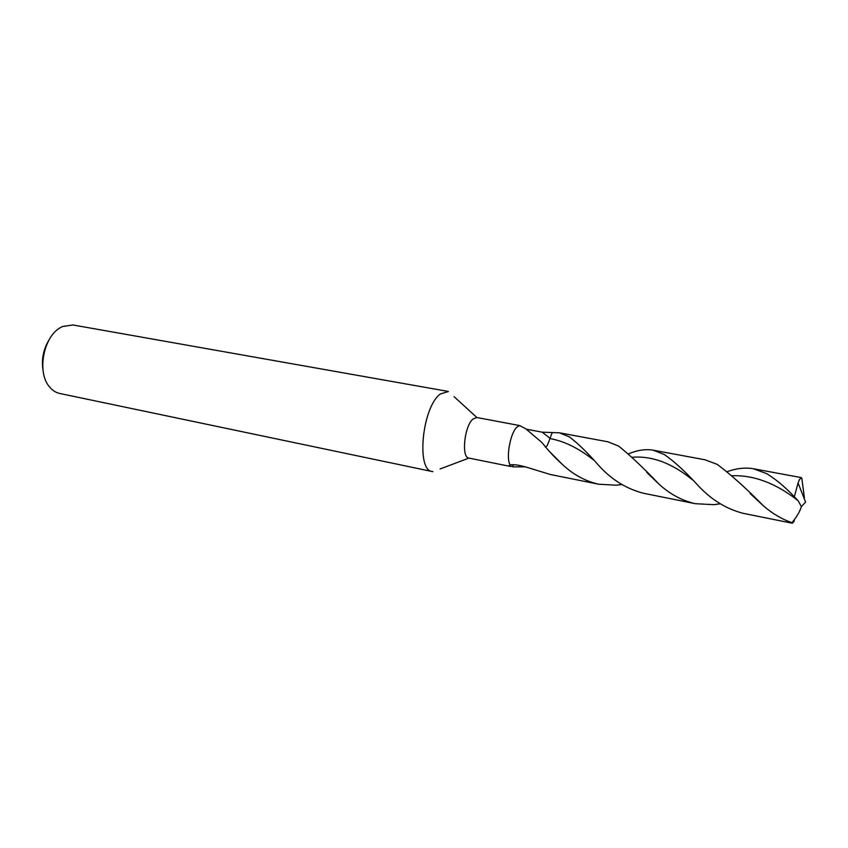 <?xml version="1.0" encoding="UTF-8"?>
<svg xmlns="http://www.w3.org/2000/svg" width="848" height="848" viewBox="0 0 848 848"><rect width="100%" height="100%" fill="white"/><g stroke="black" fill="none" stroke-linecap="round" stroke-linejoin="round"><path stroke-width="1.27" d="M454.04 396.641L476.905 417.534L473.025 418.986C464.375 425.866 461.1 457.697 468.923 458.09L440.059 468.986M525.4 466.835L513.475 466.856L512.468 464.778L513.475 466.856L508.747 465.722L510.199 464.98C505.694 458.503 510.199 433.021 516.898 427.148L519.654 425.569L516.898 427.148C510.199 433.021 505.694 458.492 510.199 464.98L510.199 464.98C513.263 464.089 519.485 465.075 528.876 467.926L550.278 474.477L598.614 484.219C584.993 481.06 572.782 474.35 561.991 464.068C554.878 457.655 548.19 450.468 541.914 442.497L525.824 428.812L519.654 425.569L476.777 417.502M448.422 391.5L440.292 394.023C422.209 406.945 415.923 470.714 432.353 471.562L432.925 471.658M447.85 391.373L72.939 324.975L62.487 326.533L60.77 327.423C43.577 336.211 36.634 372.092 49.322 386.646C52.258 390.324 55.714 392.603 59.71 393.461L432.353 471.562M48.792 340.366C43.29 349.609 41.372 359.552 43.025 370.184M804.392 497.744L801.826 478.346L801.233 477.594L799.41 479.703L798.063 482.989L794.353 496.78L798.169 500.765L801.371 506.595C799.781 511.821 796.611 517.185 791.884 522.675L792.403 523.248L794.375 520.852M727.414 471.573C736.52 468.319 745.169 467.375 753.384 468.732L766.55 473.587C775.591 479.056 784.856 486.784 794.353 496.78M720.302 503.829L713.645 504.666L695.328 503.701C682.121 500.691 670.058 494.214 659.129 484.272C643.812 468.223 630.329 455.493 618.658 446.08L607.921 441.797L559.394 432.809L569.39 436.911C577.933 443.366 587.569 452.726 598.285 464.98C611.143 479.385 626.227 488.819 643.537 493.26L695.328 503.701M526.523 429.236L542.232 432.183L559.394 432.809M791.884 522.675C781.814 519.156 772.348 513.57 763.497 505.917C746.537 488.66 731.156 474.838 717.334 464.428L704.995 459.775L653.002 450.14L664.482 454.602C674.817 461.906 686.053 472.262 698.211 485.681C711.504 499.896 726.609 509.139 743.526 513.411L792.403 523.248M628.612 453.807C637.357 450.15 645.487 448.931 653.002 450.14M621.849 484.568L616.507 485.194L598.614 484.219M545.455 447.225L547.289 445.518L552.26 432.522M632.205 457.252C652.112 455.715 672.157 463.209 692.328 479.745M542.232 432.183L550.416 438.639C563.931 441.193 578.082 447.829 593.367 459.817M732.121 475.728C754.158 475.018 776.174 483.371 798.169 500.765M510.613 464.916L508.747 465.722M510.496 466.464L468.923 458.09M753.384 468.732L801.233 477.594M659.129 484.272L646.706 472.315M763.497 505.917L750.173 493.568M561.991 464.068L550.585 452.578M801.381 506.595L805.6 502.122L798.063 482.989"/></g></svg>
